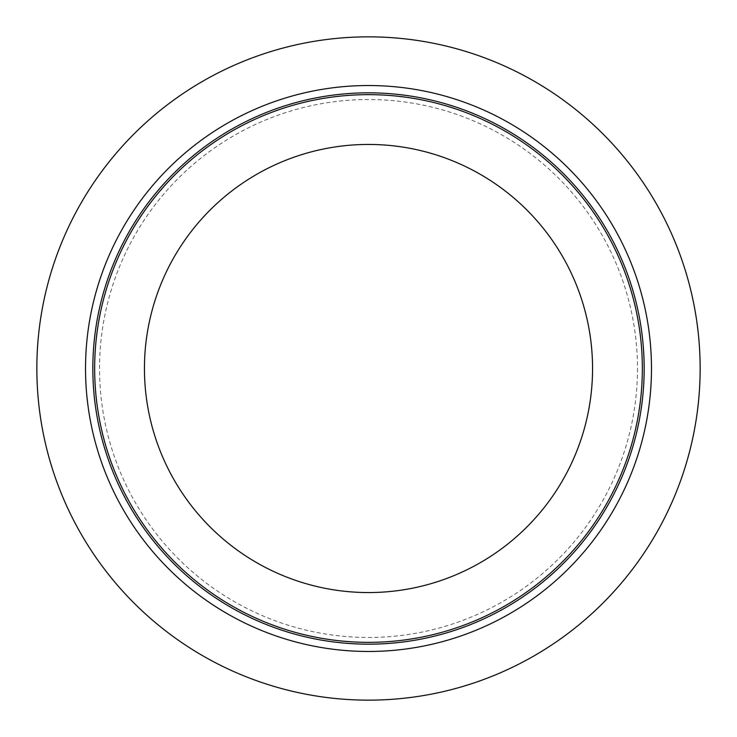 <?xml version="1.0" encoding="UTF-8"?>
<svg xmlns="http://www.w3.org/2000/svg" width="737" height="737" viewBox="0 0 737 737"><rect width="100%" height="100%" fill="white"/><g stroke="black" fill="none" stroke-linecap="round" stroke-linejoin="round"><path stroke-width="0.55" stroke-dasharray="3.69 2.76" d="M36.85 368.5A331.65 331.65 0 0 1 368.5 36.85A331.65 331.65 0 0 1 700.15 368.5A331.65 331.65 0 0 1 368.5 700.15A331.65 331.65 0 0 1 36.85 368.5M94.658 368.5A273.842 273.842 0 0 1 368.5 94.658A273.842 273.842 0 0 1 642.342 368.5A273.842 273.842 0 0 1 368.5 642.342A273.842 273.842 0 0 1 94.658 368.5M592.557 368.5A224.057 224.057 0 0 1 368.5 592.557A224.057 224.057 0 0 1 144.443 368.5A224.057 224.057 0 0 1 368.5 144.443A224.057 224.057 0 0 1 592.557 368.5M637.468 368.5A268.968 268.968 0 0 1 368.5 637.468A268.968 268.968 0 0 1 99.532 368.5A268.968 268.968 0 0 1 368.5 99.532A268.968 268.968 0 0 1 637.468 368.5"/><path stroke-width="1.11" d="M36.85 368.5A331.65 331.65 0 0 1 368.5 36.85A331.65 331.65 0 0 1 700.15 368.5A331.65 331.65 0 0 1 368.5 700.15A331.65 331.65 0 0 1 36.85 368.5M94.658 368.5A273.842 273.842 0 0 1 368.5 94.658A273.842 273.842 0 0 1 642.342 368.5A273.842 273.842 0 0 1 368.5 642.342A273.842 273.842 0 0 1 94.658 368.5M592.557 368.5A224.057 224.057 0 0 1 368.5 592.557A224.057 224.057 0 0 1 144.443 368.5A224.057 224.057 0 0 1 368.5 144.443A224.057 224.057 0 0 1 592.557 368.5M644.166 368.5A275.666 275.666 0 0 1 368.5 644.166A275.666 275.666 0 0 1 92.834 368.5A275.666 275.666 0 0 1 368.5 92.834A275.666 275.666 0 0 1 644.166 368.5M651.471 368.5A282.971 282.971 0 0 1 368.5 651.471A282.971 282.971 0 0 1 85.529 368.5A282.971 282.971 0 0 1 368.5 85.529A282.971 282.971 0 0 1 651.471 368.5"/></g></svg>
